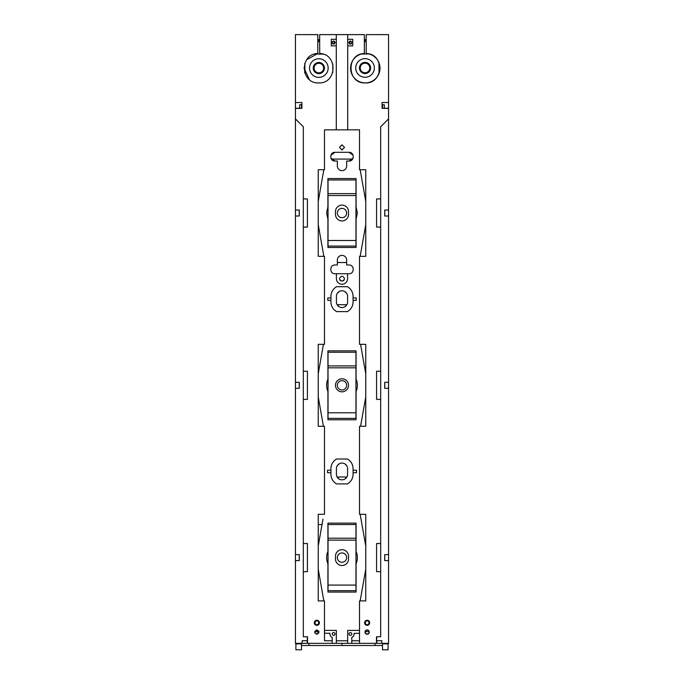 <?xml version="1.0" encoding="UTF-8"?>
<svg xmlns="http://www.w3.org/2000/svg" width="684" height="684" viewBox="0 0 684 684"><rect width="100%" height="100%" fill="white"/><g stroke="black" fill="none" stroke-linecap="round" stroke-linejoin="round"><path stroke-width="1.03" d="M317.786 39.646L319.65 39.646M364.35 39.646L366.214 39.646M317.786 40.587L319.65 40.587M364.35 40.587L366.214 40.587M379.252 72.82L379.252 63.569L379.252 72.82M304.748 72.82L304.748 63.578M366.214 41.681L364.35 41.681M351.644 41.681L349.917 41.681M334.083 41.681L332.356 41.681M319.65 41.681L317.786 41.681M337.34 262.519L346.66 262.519M337.135 304.705L346.865 304.705M314.751 631.648L318.958 631.648M365.042 631.648L369.249 631.648M337.135 476.996L346.865 476.996M301.49 645.516L342 645.516L341.991 643.345L342 645.516L375.063 645.516L375.071 643.345M308.937 645.516L308.929 643.345M295.898 643.345L295.898 643.892L301.49 643.892L301.49 643.345M301.49 643.892L301.49 649.8L295.898 649.8L295.898 643.892M301.49 108.337L301.49 104.703M301.49 34.61L295.898 34.61M388.102 34.61L382.51 34.61M346.087 559.837A4.66 4.66 0 0 1 339.768 561.692A4.66 4.66 0 0 1 337.913 555.374A4.66 4.66 0 0 1 344.232 553.518A4.66 4.66 0 0 1 346.087 559.837M337.913 383.074A4.66 4.66 0 0 1 344.232 381.219A4.66 4.66 0 0 1 346.087 387.546A4.66 4.66 0 0 1 339.768 389.393A4.66 4.66 0 0 1 337.913 383.074M337.913 210.783A4.66 4.66 0 0 1 344.232 208.928A4.66 4.66 0 0 1 346.087 215.246A4.66 4.66 0 0 1 339.768 217.102A4.66 4.66 0 0 1 337.913 210.783M388.102 643.345L388.102 649.8L382.51 649.8L382.51 643.892L388.102 643.892M382.51 643.892L382.51 643.345M382.51 108.337L382.51 104.703M382.51 645.516L375.063 645.516M362.358 72.872A5.592 5.592 0 0 1 360.126 65.288A5.592 5.592 0 0 1 367.71 63.056A5.592 5.592 0 0 1 369.933 70.64A5.592 5.592 0 0 1 362.358 72.872M362.742 72.153A4.771 4.771 0 0 1 360.844 65.673A4.771 4.771 0 0 1 367.325 63.774A4.771 4.771 0 0 1 369.223 70.255A4.771 4.771 0 0 1 362.742 72.153M369.497 59.79A9.311 9.311 0 0 1 373.207 72.427A9.311 9.311 0 0 1 360.571 76.138A9.311 9.311 0 0 1 356.86 63.501A9.311 9.311 0 0 1 369.497 59.79M368.992 53.959L361.306 54.027M351.106 72.128L351.029 64.535M379.056 73.376L378.953 62.748M304.85 73.111L304.902 63.125M314.606 54.07L322.985 54.113M332.792 72.495L332.834 64.057M314.383 76.232A9.311 9.311 0 0 1 310.673 63.595A9.311 9.311 0 0 1 323.31 59.884A9.311 9.311 0 0 1 327.02 72.521A9.311 9.311 0 0 1 314.383 76.232M316.17 72.966A5.592 5.592 0 0 1 313.939 65.382A5.592 5.592 0 0 1 321.523 63.159A5.592 5.592 0 0 1 323.746 70.743A5.592 5.592 0 0 1 316.17 72.966M316.555 72.248A4.771 4.771 0 0 1 314.657 65.775A4.771 4.771 0 0 1 321.138 63.869A4.771 4.771 0 0 1 323.036 70.349A4.771 4.771 0 0 1 316.555 72.248M318.171 624.424L318.949 622.799C317.556 620.089 316.153 620.089 314.76 622.799L314.982 623.74M315.033 623.825L315.871 624.646M365.829 624.424L365.051 622.799C366.444 620.089 367.847 620.089 369.24 622.799L369.018 623.74M368.967 623.825L368.129 624.646M332.091 634.111C333.288 635.992 334.314 635.898 335.151 633.829C333.946 631.948 332.928 632.042 332.091 634.111C333.288 635.992 334.314 635.898 335.151 633.829C333.946 631.948 332.928 632.042 332.091 634.111M348.849 633.829C350.054 631.948 351.072 632.042 351.909 634.111C350.712 635.992 349.686 635.898 348.849 633.829C350.054 631.948 351.072 632.042 351.909 634.111C350.712 635.992 349.686 635.898 348.849 633.829M318.949 622.799C317.556 620.089 316.153 620.089 314.76 622.799C316.153 625.484 317.547 625.484 318.949 622.799M369.24 622.799C367.847 625.484 366.453 625.484 365.051 622.799C366.444 620.089 367.847 620.089 369.24 622.799M329.936 633.41C329.773 635.274 330.534 636.616 332.219 637.428C330.475 636.573 329.722 635.179 329.962 633.247L329.936 633.41M303.32 198.933L307.415 198.933L307.415 227.097L303.32 227.097L303.32 126.788L295.437 118.896L295.437 643.345L359.519 643.345L359.519 633.247L354.064 633.41C354.226 635.274 353.466 636.616 351.781 637.428L353.277 636.317M354.013 634.812L354.055 633.375M336.562 459.007L347.438 459.007C351.054 461.204 352.944 464.427 353.081 468.66L353.081 474.251C352.944 478.484 351.054 481.707 347.438 483.913L336.562 483.913C332.946 481.707 331.056 478.484 330.919 474.251L330.919 468.66C331.056 464.427 332.946 461.204 336.562 459.007M347.592 468.66L347.592 474.251A5.592 5.592 0 0 1 342 479.835A5.592 5.592 0 0 1 336.408 474.251L336.408 468.66A5.592 5.592 0 0 1 342 463.077A5.592 5.592 0 0 1 347.592 468.66M337.221 477.141L339.11 479.031M339.102 463.88L337.221 465.77M344.898 463.88L346.779 465.77M346.779 477.141L344.89 479.031M349.191 460.229L350.584 461.657M352.363 464.735L352.816 466.231M353.029 467.565L353.081 468.66M334.809 460.229L333.416 461.657M331.637 464.735L331.184 466.231M330.971 467.565L330.919 468.66M334.809 482.69L333.399 481.237M331.714 478.381L331.184 476.688M330.971 475.346L330.919 474.251M349.191 482.69L350.601 481.237M352.286 478.381L352.816 476.688M353.029 475.346L353.081 474.251M335.015 273.728C329.389 273.993 329.389 264.725 335.015 264.999C329.389 264.725 329.389 273.993 335.015 273.728L336.408 273.728L336.408 278.67A5.592 5.592 0 0 0 342 284.262A5.592 5.592 0 0 0 347.592 278.67L347.592 273.728L348.985 273.728C354.611 273.993 354.611 264.725 348.985 264.999C354.611 264.725 354.611 273.993 348.985 273.728M330.936 295.727L330.919 296.369C331.056 292.136 332.946 288.913 336.562 286.707L347.438 286.707C351.054 288.913 352.944 292.136 353.081 296.369L353.064 295.727M330.936 302.567L330.919 301.96C331.056 306.193 332.946 309.407 336.562 311.613L347.438 311.613C351.054 309.416 352.944 306.193 353.081 301.96L353.081 296.369M336.34 640.78L347.66 640.78M330.919 301.96L330.919 296.369M342 307.543A5.592 5.592 0 0 1 336.408 301.96L336.408 296.369A5.592 5.592 0 0 1 342 290.777A5.592 5.592 0 0 1 347.592 296.369L347.592 301.96A5.592 5.592 0 0 1 342 307.543M349.191 310.399L350.601 308.946M352.286 306.081L352.816 304.389M353.029 303.055L353.081 301.96M337.221 304.85L339.11 306.74M339.102 291.589L337.221 293.479M344.898 291.589L346.779 293.479M346.779 304.85L344.89 306.74M314.307 622.799A2.548 2.548 0 0 1 316.854 620.251A2.548 2.548 0 0 1 319.402 622.799A2.548 2.548 0 0 1 316.854 625.338A2.548 2.548 0 0 1 314.307 622.799C316.008 626.082 317.701 626.082 319.402 622.799C317.701 619.507 316.008 619.507 314.307 622.799M332.219 640.78L324.481 640.78L324.481 633.247L329.962 633.247M332.219 643.345L332.219 637.873M336.34 643.345L336.34 630.409L324.481 630.409M318.248 545.986L322.985 519.139M323.84 600.911L318.248 569.216M323.429 426.286L318.248 396.925M318.248 373.695L323.429 344.334M323.84 256.32L318.248 224.634M318.248 201.404L323.84 169.709M303.32 543.524L303.32 571.679L307.415 571.679L307.415 543.524L303.32 543.524L303.32 399.388L307.415 399.388L307.415 371.232L303.32 371.232L303.32 399.388M332.065 42.588C333.099 44.588 334.134 44.588 335.169 42.588C334.134 40.578 333.099 40.578 332.065 42.588M332.407 43.562L333.134 44.058M334.083 41.1L334.083 44.067L335.169 42.588M364.598 622.799A2.548 2.548 0 0 0 367.146 625.338A2.548 2.548 0 0 0 369.693 622.799A2.548 2.548 0 0 0 367.146 620.251A2.548 2.548 0 0 0 364.598 622.799C366.299 619.507 367.992 619.507 369.693 622.799C367.992 626.082 366.299 626.082 364.598 622.799M365.752 201.404L360.16 169.709M360.16 256.32L365.752 224.634M365.752 373.695L360.571 344.334M360.571 426.286L365.752 396.925M365.752 545.986L360.16 514.3M360.16 600.911L365.752 569.216M351.781 643.345L351.781 637.873M359.519 640.78L351.781 640.78M359.519 630.409L347.66 630.409L347.66 643.345M380.68 198.933L380.68 636.761L376.474 636.761L376.474 643.345L388.563 643.345L388.563 118.896L380.68 126.788L380.68 198.933L376.585 198.933L376.585 227.097L380.68 227.097M299.224 560.598L299.224 554.604L295.437 554.604L299.284 554.604L299.284 560.598L295.437 560.598L299.224 560.598M299.224 388.307L299.224 382.313L295.437 382.313L299.284 382.313L299.284 388.307L295.437 388.307L299.224 388.307M299.224 216.007L299.224 210.022L295.437 210.022L299.284 210.022L299.284 216.007L295.437 216.007L299.224 216.007M336.289 45.879L331.261 45.879L331.261 39.296L336.289 39.296L336.289 129.832L324.481 129.832L324.481 169.709L318.248 169.709L318.248 256.32L324.481 256.32L324.481 344.334L318.248 344.334L318.248 426.286L324.481 426.286L324.481 514.3L318.248 514.3L318.248 600.911L324.481 600.911L324.481 640.78M336.408 273.728L347.592 273.728M342 281.184C345.24 279.508 345.24 277.832 342 276.156C338.76 277.832 338.76 279.508 342 281.184M356.082 563.761L356.082 592.062L327.918 592.062L327.918 563.761A15.364 15.364 0 0 1 327.918 551.441L327.918 523.14L356.082 523.14L356.082 551.441A15.364 15.364 0 0 1 356.082 563.761M353.081 297.933L356.202 297.933L356.202 300.396L353.081 300.396M330.919 297.933L327.798 297.933L327.798 300.396L330.919 300.396M335.015 264.999L337.34 264.999L337.34 260.048A4.66 4.66 0 0 1 342 255.388A4.66 4.66 0 0 1 346.66 260.048L346.66 264.999L348.985 264.999M353.081 472.687L356.492 472.687L356.492 470.224L353.081 470.224M330.919 472.687L327.508 472.687L327.508 470.224L330.919 470.224M327.918 178.558L356.082 178.558L356.082 206.859L357.364 213.015L356.082 219.179L356.082 247.471L327.918 247.471L327.918 219.179L326.636 213.015L327.918 206.859L327.918 178.558M356.082 350.849L356.082 379.15A15.364 15.364 0 0 1 356.082 391.47L356.082 419.771L327.918 419.771L327.918 391.47A15.364 15.364 0 0 1 327.918 379.15L327.918 350.849L356.082 350.849M348.985 152.31L335.015 152.31C329.389 152.036 329.389 161.304 335.015 161.031L337.34 161.031L337.34 165.981A4.66 4.66 0 0 0 342 170.641A4.66 4.66 0 0 0 346.66 165.981L346.66 161.031L348.985 161.031C354.611 161.304 354.611 152.036 348.985 152.31L353.106 155.234M342 144.846L339.486 147.359L342 149.873L344.514 147.359L342 144.846M348.831 42.588C349.866 40.578 350.901 40.578 351.935 42.588C350.901 44.588 349.866 44.588 348.831 42.588L349.917 44.067L349.917 41.1M351.593 43.562L350.866 44.058M295.437 102.532L301.918 102.532L301.918 108.363L295.437 108.363L295.437 34.61L317.786 34.61L317.786 53.514C299.378 53.745 300.327 83.841 318.718 82.909C337.067 83.841 338.076 53.814 319.702 53.514L319.65 34.61L336.289 34.61L336.289 39.296M303.32 571.679L303.32 636.761L307.526 636.761L307.526 643.345M303.32 227.097L303.32 371.232M347.711 39.296L347.711 45.879L352.739 45.879L352.739 39.296L347.711 39.296L347.711 34.61L336.289 34.61M336.289 129.832L359.519 129.832L359.519 169.709L365.752 169.709L365.752 256.32L359.519 256.32L359.519 344.334L365.752 344.334L365.752 426.286L359.519 426.286L359.519 514.3L365.752 514.3L365.752 600.911L359.519 600.911L359.519 643.345L376.474 643.345M380.68 543.524L376.585 543.524L376.585 571.679L380.68 571.679M380.68 371.232L376.585 371.232L376.585 399.388L380.68 399.388M384.716 554.604L384.716 560.598L388.563 560.598L384.776 560.598L384.776 554.604L388.563 554.604L384.716 554.604M384.716 382.313L384.716 388.307L388.563 388.307L384.776 388.307L384.776 382.313L388.563 382.313L384.716 382.313M384.716 210.022L384.716 216.007L388.563 216.007L384.776 216.007L384.776 210.022L388.563 210.022L384.716 210.022M295.437 118.896L295.437 108.363M301.918 104.703L299.686 104.703L299.686 108.337L301.918 108.337M295.437 108.243L299.686 108.243M307.321 636.761L307.321 640.703L302.174 640.703L302.174 643.345M314.862 632.914L316.854 634.265C319.633 632.828 319.633 631.392 316.854 629.955C314.076 631.392 314.076 632.828 316.854 634.265L318.906 631.469M318.847 631.298L316.854 629.955L314.802 632.751M317.786 53.514L306.671 59.739M304.004 68.007L309.356 79.549M319.702 53.514L319.65 53.514C338.058 53.745 337.109 83.841 318.718 82.909M376.679 636.761L376.679 640.703L381.826 640.703L381.826 643.345M339.76 279.816L340.581 280.748M344.24 279.816L343.419 280.748M341.504 149.822L342.496 149.822M335.015 152.31L330.894 155.234M330.894 158.115L335.015 161.031M353.106 158.115L348.985 161.031M356.082 206.859L357.364 213.015L356.082 219.179M327.918 219.179L326.636 213.015L327.918 206.859M347.711 129.832L347.711 45.879M388.563 118.896L388.563 108.363L382.082 108.363L382.082 102.532L388.563 102.532L388.563 34.61L366.214 34.61L366.214 53.514A14.715 14.715 0 0 1 379.988 68.665A14.715 14.715 0 0 1 365.282 82.909A14.715 14.715 0 0 1 350.576 68.665A14.715 14.715 0 0 1 364.35 53.514L364.35 34.61L347.711 34.61M367.146 634.265A2.155 2.155 0 0 1 364.991 632.11A2.155 2.155 0 0 1 367.146 629.955A2.155 2.155 0 0 1 369.3 632.11A2.155 2.155 0 0 1 367.146 634.265C364.367 632.828 364.367 631.392 367.146 629.955C369.924 631.392 369.924 632.828 367.146 634.265M388.563 108.363L388.563 102.532M382.082 104.703L384.314 104.703L384.314 108.243L388.563 108.243M366.214 53.514C384.622 53.745 383.673 83.841 365.282 82.909C346.933 83.841 345.924 53.814 364.298 53.514L364.35 53.514M384.314 108.243L382.082 108.337M336.28 388.435A6.515 6.515 0 0 0 345.129 391.034A6.515 6.515 0 0 0 347.72 382.185A6.515 6.515 0 0 0 338.871 379.586A6.515 6.515 0 0 0 336.28 388.435M328.029 367.83L328.029 418.369L355.971 418.369L355.971 352.251L328.029 352.251L328.029 367.83L355.971 367.83M335.485 211.621L335.485 214.408A6.515 6.515 0 0 0 342 220.932A6.515 6.515 0 0 0 348.515 214.408L348.515 211.621A6.515 6.515 0 0 0 342 205.097A6.515 6.515 0 0 0 335.485 211.621M328.029 240.486L328.029 179.952L355.971 179.952L355.971 246.078L328.029 246.078L328.029 240.486L355.971 240.486M335.485 556.203L335.485 558.999A6.515 6.515 0 0 0 342 565.523A6.515 6.515 0 0 0 348.515 558.999L348.515 556.203A6.515 6.515 0 0 0 342 549.688A6.515 6.515 0 0 0 335.485 556.203M328.029 585.076L328.029 524.543L355.971 524.543L355.971 590.668L328.029 590.668L328.029 585.076L355.971 585.076M331.381 159.081L352.619 159.081M322.036 524.543L318.248 524.543M302.234 640.703L302.234 643.345M307.261 643.345L307.261 640.703M376.739 640.703L376.739 643.345M381.766 640.703L381.766 643.345M328.029 412.785L355.971 412.785M328.029 365.914L355.971 365.914M328.029 195.53L355.971 195.53M328.029 193.623L355.971 193.623M328.029 540.121L355.971 540.121M328.029 538.214L355.971 538.214"/></g></svg>
